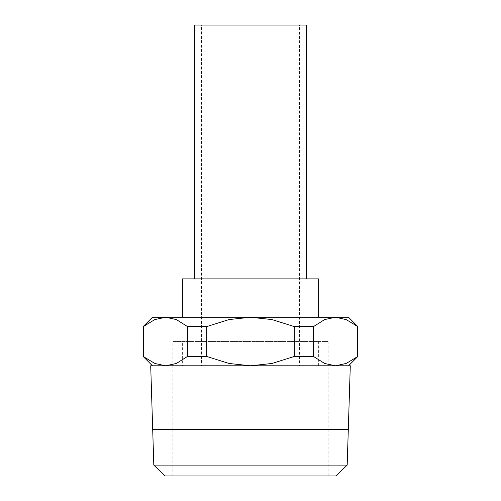 <?xml version="1.0" encoding="UTF-8"?>
<svg xmlns="http://www.w3.org/2000/svg" width="501" height="501" viewBox="0 0 501 501"><rect width="100%" height="100%" fill="white"/><g stroke="black" fill="none" stroke-linecap="round" stroke-linejoin="round"><path stroke-width="0.38" stroke-dasharray="2.5 1.88" d="M328.13 429.276L172.87 429.276M350.293 365.793L150.707 365.793M336.008 475.95L164.992 475.95M347.193 465.103L153.807 465.103M152.692 429.319L348.308 429.319M152.479 317.246L165.612 317.246L154.884 319.569L143.718 326.583L143.718 356.455L154.884 363.469L165.612 365.793L176.339 363.469L187.506 356.455L206.713 356.455L229.045 363.469L250.5 365.793L271.955 363.469L294.287 356.455L313.494 356.455L324.661 363.469L335.388 365.793L346.116 363.469L357.858 356.455M357.282 356.455L357.282 326.583L346.116 319.569L335.388 317.246L348.521 317.246M357.858 326.583L357.282 326.583M143.718 326.583L143.142 326.583M143.142 356.455L143.718 356.455M335.388 365.793L250.5 365.793L335.388 365.793M152.479 365.793L165.612 365.793L152.479 365.793M328.13 429.319L328.13 475.95L172.87 475.95L172.87 429.319M172.87 429.225L172.87 341.519L328.13 341.519L172.87 341.519M328.13 341.519L328.13 429.225M182.358 317.246L318.642 317.246L182.358 317.246M318.642 278.882L182.358 278.882M318.642 365.793L318.642 341.519L182.358 341.519L182.358 365.793L318.642 365.793L182.358 365.793M194.488 278.882L306.512 278.882L194.488 278.882M306.512 25.05L194.488 25.05M299.51 365.793L201.49 365.793L201.49 25.05L299.51 25.05L299.51 365.793L201.49 365.793M299.51 25.05L201.49 25.05M182.358 341.519L318.642 341.519M172.87 475.95L328.13 475.95M165.612 365.793L250.5 365.793L165.612 365.793M335.388 317.246L324.661 319.569L313.494 326.583L294.287 326.583L271.955 319.569L250.5 317.246L335.388 317.246M250.5 317.246L229.045 319.569L206.713 326.583L187.506 326.583L176.339 319.569L165.612 317.246L250.5 317.246M313.494 326.583L313.494 356.455M294.287 356.455L294.287 326.583M206.713 326.583L206.713 356.455M187.506 356.455L187.506 326.583M163.539 429.225L337.461 429.225M163.539 429.319L337.461 429.319"/><path stroke-width="0.75" d="M328.13 429.276L348.314 429.276L350.293 365.793L150.707 365.793L152.686 429.251L348.314 429.225M172.87 429.276L152.686 429.276M336.008 475.95L347.193 465.103L348.308 429.319L152.692 429.319L153.807 465.103L164.992 475.95L336.008 475.95M348.521 365.793L357.858 356.455L357.858 326.583L348.521 317.246L152.479 317.246L143.142 326.583L143.142 356.455L152.479 365.793M318.642 317.246L318.642 278.882L182.358 278.882L182.358 317.246M306.512 278.882L306.512 25.05L194.488 25.05L194.488 278.882M357.858 356.455L346.116 363.469L335.388 365.793L324.661 363.469L313.494 356.455L294.287 356.455L271.955 363.469L250.5 365.793L229.045 363.469L206.713 356.455L187.506 356.455L176.339 363.469L165.612 365.793L154.884 363.469L143.142 356.455M143.142 326.583L154.884 319.569L165.612 317.246L176.339 319.569L187.506 326.583L206.713 326.583L229.045 319.569L250.5 317.246L271.955 319.569L294.287 326.583L313.494 326.583L324.661 319.569L335.388 317.246L346.116 319.569L357.858 326.583M143.718 356.455L143.718 326.583M357.282 326.583L357.282 356.455M313.494 356.455L313.494 326.583M294.287 326.583L294.287 356.455M206.713 356.455L206.713 326.583M187.506 326.583L187.506 356.455M153.807 465.103L347.193 465.103"/></g></svg>
